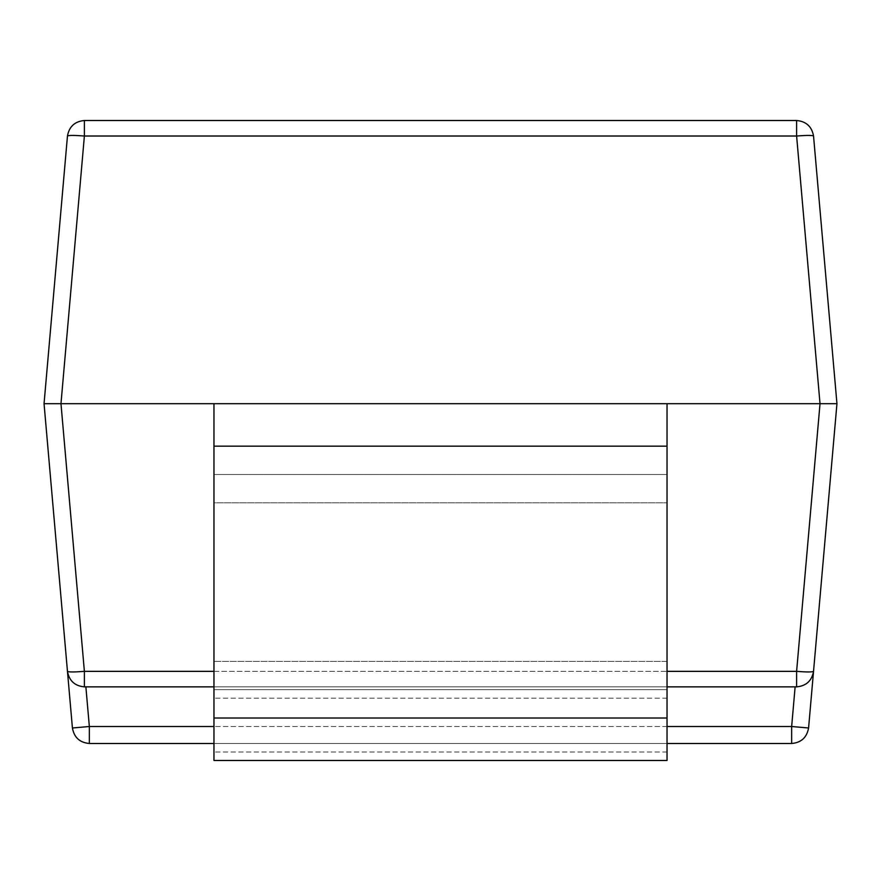 <?xml version="1.0" encoding="UTF-8"?>
<svg xmlns="http://www.w3.org/2000/svg" width="881" height="881" viewBox="0 0 881 881"><rect width="100%" height="100%" fill="white"/><g stroke="black" fill="none" stroke-linecap="round" stroke-linejoin="round"><path stroke-width="0.66" stroke-dasharray="4.41 3.3" d="M836.95 403.685L44.05 403.685L67.463 136.015C69.17 126.556 74.819 121.38 84.389 120.51L796.611 120.51L796.611 136.015L820.024 403.685L796.611 671.355L84.389 671.355L60.976 403.685L84.389 136.015L796.611 136.015C806.754 135.233 812.403 135.233 813.537 136.015C811.83 126.556 806.181 121.38 796.611 120.51M67.463 671.355L72.418 727.992L89.344 726.506L791.656 726.506L795.125 686.861L84.389 686.861C74.819 685.991 69.17 680.826 67.463 671.355C69.17 680.826 74.819 685.991 84.389 686.861L84.389 671.355C74.246 672.148 68.597 672.148 67.463 671.355M795.125 686.861L85.875 686.861L89.344 726.506L89.344 743.498L791.656 743.498C801.236 742.628 806.875 737.463 808.582 727.992L813.537 671.355C811.83 680.826 806.181 685.991 796.611 686.861L84.389 686.861M213.962 743.498L667.038 743.498M213.962 686.861L667.038 686.861M796.611 686.861C806.181 685.991 811.83 680.826 813.537 671.355C812.403 672.148 806.754 672.148 796.611 671.355L796.611 686.861C806.181 685.991 811.83 680.826 813.537 671.355M89.344 743.498C79.764 742.628 74.125 737.463 72.418 727.992M808.582 727.992L791.656 726.506L791.656 743.498M667.038 760.49L667.038 689.702L213.962 689.702L213.962 760.49L667.038 760.49L213.962 760.49L213.962 403.685L213.962 474.485L667.038 474.485L667.038 502.798L667.038 474.485L213.962 474.485L213.962 403.685L667.038 403.685L213.962 403.685L667.038 403.685L667.038 760.49L213.962 760.49L213.962 502.798L213.962 689.702L667.038 689.702L213.962 689.702L667.038 689.702L667.038 661.378L667.038 760.49M667.038 661.378L667.038 502.798L667.038 661.378L213.962 661.378L667.038 661.378M213.962 502.798L213.962 474.485L213.962 502.798L667.038 502.798L213.962 502.798M667.038 474.485L667.038 403.685L667.038 474.485L213.962 474.485L667.038 474.485M213.962 671.355L667.038 671.355M667.038 726.506L213.962 726.506M67.463 136.015C68.597 135.233 74.246 135.233 84.389 136.015L84.389 120.51M667.038 752L213.962 752L667.038 752M667.038 698.192L213.962 698.192L667.038 698.192M667.038 446.16L213.962 446.16M667.038 718.015L213.962 718.015"/><path stroke-width="1.32" d="M667.038 671.355L796.611 671.355L820.024 403.685L796.611 136.015L796.611 120.51L84.389 120.51C74.819 121.38 69.17 126.556 67.463 136.015L44.05 403.685L67.463 671.355L44.05 403.685L836.95 403.685L813.537 136.015L836.95 403.685L813.537 671.355L836.95 403.685M89.344 743.498C79.764 742.628 74.125 737.463 72.418 727.992L67.463 671.355C69.17 680.826 74.819 685.991 84.389 686.861L85.875 686.861L89.344 726.506L89.344 743.498L213.962 743.498M667.038 686.861L796.611 686.861C806.181 685.991 811.83 680.826 813.537 671.355L808.582 727.992L791.656 726.506L667.038 726.506M667.038 743.498L791.656 743.498C801.236 742.628 806.875 737.463 808.582 727.992M796.611 120.51C806.181 121.38 811.83 126.556 813.537 136.015C812.403 135.233 806.754 135.233 796.611 136.015L84.389 136.015L60.976 403.685L84.389 671.355L84.389 686.861L213.962 686.861M84.389 686.861C74.819 685.991 69.17 680.826 67.463 671.355C68.597 672.148 74.246 672.148 84.389 671.355L213.962 671.355M72.418 727.992L89.344 726.506L213.962 726.506M667.038 446.16L667.038 760.49L213.962 760.49L213.962 403.685L667.038 403.685L667.038 446.16L213.962 446.16M795.125 686.861L791.656 726.506L791.656 743.498M84.389 120.51L84.389 136.015C74.246 135.233 68.597 135.233 67.463 136.015M796.611 686.861L796.611 671.355C806.754 672.148 812.403 672.148 813.537 671.355M667.038 718.015L213.962 718.015"/></g></svg>
